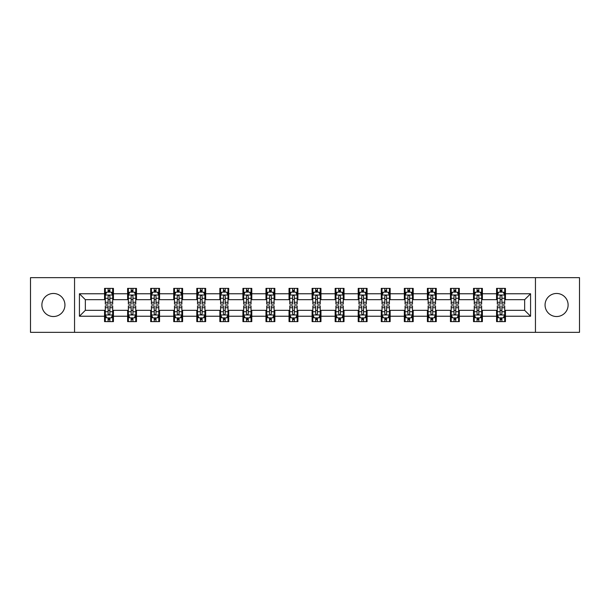 <?xml version="1.0" encoding="UTF-8"?>
<svg xmlns="http://www.w3.org/2000/svg" width="610" height="610" viewBox="0 0 610 610"><rect width="100%" height="100%" fill="white"/><g stroke="black" fill="none" stroke-linecap="round" stroke-linejoin="round"><path stroke-width="0.91" d="M556.587 293.471A11.529 11.529 0 0 0 545.058 305A11.529 11.529 0 0 0 556.587 316.529A11.529 11.529 0 0 0 568.116 305A11.529 11.529 0 0 0 556.587 293.471M53.413 293.471A11.529 11.529 0 0 0 41.884 305A11.529 11.529 0 0 0 53.413 316.529A11.529 11.529 0 0 0 64.942 305A11.529 11.529 0 0 0 53.413 293.471M535.45 332.343L579.5 332.343L579.5 277.657L535.45 277.657L535.45 332.343L74.55 332.343L74.55 277.657L30.5 277.657L30.5 332.343L74.55 332.343M535.45 277.657L74.55 277.657M505.446 293.768L505.446 288.37L496.57 288.37L496.57 293.768L482.38 293.768L482.38 288.37L473.512 288.37L473.512 293.768L459.322 293.768L459.322 288.37L450.454 288.37L450.454 293.768L436.264 293.768L436.264 288.37L427.396 288.37L427.396 293.768L413.206 293.768L413.206 288.37L404.331 288.37L404.331 293.768L390.141 293.768L390.141 288.37L381.273 288.37L381.273 293.768L367.083 293.768L367.083 288.37L358.215 288.37L358.215 293.768L344.025 293.768L344.025 288.37L335.157 288.37L335.157 293.768L320.967 293.768L320.967 288.37L312.099 288.37L312.099 293.768L297.901 293.768L297.901 288.37L289.033 288.37L289.033 293.768L274.843 293.768L274.843 288.37L265.975 288.37L265.975 293.768L251.785 293.768L251.785 288.37L242.917 288.37L242.917 293.768L228.727 293.768L228.727 288.37L219.859 288.37L219.859 293.768L205.669 293.768L205.669 288.37L196.794 288.37L196.794 293.768L182.603 293.768L182.603 288.37L173.736 288.37L173.736 293.768L159.546 293.768L159.546 288.37L150.678 288.37L150.678 293.768L136.487 293.768L136.487 288.37L127.62 288.37L127.62 293.768L113.429 293.768L113.429 288.37L104.554 288.37L104.554 293.768L79.43 293.768L79.43 316.232L85.339 310.322L104.554 310.322L104.554 321.63L113.429 321.63L113.429 310.322L127.62 310.322L127.62 321.63L136.487 321.63L136.487 310.322L150.678 310.322L150.678 321.63L159.546 321.63L159.546 310.322L173.736 310.322L173.736 321.63L182.603 321.63L182.603 310.322L196.794 310.322L196.794 321.63L205.669 321.63L205.669 310.322L219.859 310.322L219.859 321.63L228.727 321.63L228.727 310.322L242.917 310.322L242.917 321.63L251.785 321.63L251.785 310.322L265.975 310.322L265.975 321.63L274.843 321.63L274.843 310.322L289.033 310.322L289.033 321.63L297.901 321.63L297.901 310.322L312.099 310.322L312.099 321.63L320.967 321.63L320.967 310.322L335.157 310.322L335.157 321.63L344.025 321.63L344.025 310.322L358.215 310.322L358.215 321.63L367.083 321.63L367.083 310.322L381.273 310.322L381.273 321.63L390.141 321.63L390.141 310.322L404.331 310.322L404.331 321.63L413.206 321.63L413.206 310.322L427.396 310.322L427.396 321.63L436.264 321.63L436.264 310.322L450.454 310.322L450.454 321.63L459.322 321.63L459.322 310.322L473.512 310.322L473.512 321.63L482.38 321.63L482.38 310.322L496.57 310.322L496.57 321.63L505.446 321.63L505.446 310.322L524.661 310.322L524.661 299.678L505.446 299.678L505.446 293.768L530.57 293.768L530.57 316.232L505.446 316.232M496.57 316.232L482.38 316.232M473.512 316.232L459.322 316.232M450.454 316.232L436.264 316.232M427.396 316.232L413.206 316.232M404.331 316.232L390.141 316.232M381.273 316.232L367.083 316.232M358.215 316.232L344.025 316.232M335.157 316.232L320.967 316.232M312.099 316.232L297.901 316.232M289.033 316.232L274.843 316.232M265.975 316.232L251.785 316.232M242.917 316.232L228.727 316.232M219.859 316.232L205.669 316.232M196.794 316.232L182.603 316.232M173.736 316.232L159.546 316.232M150.678 316.232L136.487 316.232M127.62 316.232L113.429 316.232M104.554 316.232L79.43 316.232M496.57 293.768L496.57 299.678L482.38 299.678L482.38 293.768M473.512 293.768L473.512 299.678L459.322 299.678L459.322 293.768M450.454 293.768L450.454 299.678L436.264 299.678L436.264 293.768M427.396 293.768L427.396 299.678L413.206 299.678L413.206 293.768M404.331 293.768L404.331 299.678L390.141 299.678L390.141 293.768M381.273 293.768L381.273 299.678L367.083 299.678L367.083 293.768M358.215 293.768L358.215 299.678L344.025 299.678L344.025 293.768M335.157 293.768L335.157 299.678L320.967 299.678L320.967 293.768M312.099 293.768L312.099 299.678L297.901 299.678L297.901 293.768M289.033 293.768L289.033 299.678L274.843 299.678L274.843 293.768M265.975 293.768L265.975 299.678L251.785 299.678L251.785 293.768M242.917 293.768L242.917 299.678L228.727 299.678L228.727 293.768M219.859 293.768L219.859 299.678L205.669 299.678L205.669 293.768M196.794 293.768L196.794 299.678L182.603 299.678L182.603 293.768M173.736 293.768L173.736 299.678L159.546 299.678L159.546 293.768M150.678 293.768L150.678 299.678L136.487 299.678L136.487 293.768M127.62 293.768L127.62 299.678L113.429 299.678L113.429 293.768M104.554 293.768L104.554 299.678L85.339 299.678L79.43 293.768M85.339 299.678L85.339 310.322M530.57 316.232L524.661 310.322M524.661 299.678L530.57 293.768M104.554 292.068L105.294 292.068M108.107 292.068L109.876 292.068M112.69 292.068L113.429 292.068M104.554 299.533L105.294 299.533M108.107 299.533L109.876 299.533M112.69 299.533L113.429 299.533M104.554 310.467L105.294 310.467M108.107 310.467L109.876 310.467M112.69 310.467L113.429 310.467M104.554 317.932L105.294 317.932M108.107 317.932L109.876 317.932M112.69 317.932L113.429 317.932M127.62 310.467L128.359 310.467M131.165 310.467L132.942 310.467M135.748 310.467L136.487 310.467M127.62 317.932L128.359 317.932M131.165 317.932L132.942 317.932M135.748 317.932L136.487 317.932M127.62 292.068L128.359 292.068M131.165 292.068L132.942 292.068M135.748 292.068L136.487 292.068M127.62 299.533L128.359 299.533M131.165 299.533L132.942 299.533M135.748 299.533L136.487 299.533M150.678 310.467L151.417 310.467M154.223 310.467L156 310.467M158.806 310.467L159.546 310.467M150.678 317.932L151.417 317.932M154.223 317.932L156 317.932M158.806 317.932L159.546 317.932M150.678 292.068L151.417 292.068M154.223 292.068L156 292.068M158.806 292.068L159.546 292.068M150.678 299.533L151.417 299.533M154.223 299.533L156 299.533M158.806 299.533L159.546 299.533M173.736 310.467L174.475 310.467M177.281 310.467L179.058 310.467M181.864 310.467L182.603 310.467M173.736 317.932L174.475 317.932M177.281 317.932L179.058 317.932M181.864 317.932L182.603 317.932M173.736 292.068L174.475 292.068M177.281 292.068L179.058 292.068M181.864 292.068L182.603 292.068M173.736 299.533L174.475 299.533M177.281 299.533L179.058 299.533M181.864 299.533L182.603 299.533M196.794 310.467L197.533 310.467M200.347 310.467L202.116 310.467M204.929 310.467L205.669 310.467M196.794 317.932L197.533 317.932M200.347 317.932L202.116 317.932M204.929 317.932L205.669 317.932M196.794 292.068L197.533 292.068M200.347 292.068L202.116 292.068M204.929 292.068L205.669 292.068M196.794 299.533L197.533 299.533M200.347 299.533L202.116 299.533M204.929 299.533L205.669 299.533M219.859 310.467L220.599 310.467M223.405 310.467L225.181 310.467M227.987 310.467L228.727 310.467M219.859 317.932L220.599 317.932M223.405 317.932L225.181 317.932M227.987 317.932L228.727 317.932M219.859 292.068L220.599 292.068M223.405 292.068L225.181 292.068M227.987 292.068L228.727 292.068M219.859 299.533L220.599 299.533M223.405 299.533L225.181 299.533M227.987 299.533L228.727 299.533M242.917 310.467L243.657 310.467M246.463 310.467L248.239 310.467M251.046 310.467L251.785 310.467M242.917 317.932L243.657 317.932M246.463 317.932L248.239 317.932M251.046 317.932L251.785 317.932M242.917 292.068L243.657 292.068M246.463 292.068L248.239 292.068M251.046 292.068L251.785 292.068M242.917 299.533L243.657 299.533M246.463 299.533L248.239 299.533M251.046 299.533L251.785 299.533M265.975 310.467L266.715 310.467M269.521 310.467L271.298 310.467M274.103 310.467L274.843 310.467M265.975 317.932L266.715 317.932M269.521 317.932L271.298 317.932M274.103 317.932L274.843 317.932M265.975 292.068L266.715 292.068M269.521 292.068L271.298 292.068M274.103 292.068L274.843 292.068M265.975 299.533L266.715 299.533M269.521 299.533L271.298 299.533M274.103 299.533L274.843 299.533M289.033 310.467L289.773 310.467M292.587 310.467L294.356 310.467M297.169 310.467L297.901 310.467M289.033 317.932L289.773 317.932M292.587 317.932L294.356 317.932M297.169 317.932L297.901 317.932M289.033 292.068L289.773 292.068M292.587 292.068L294.356 292.068M297.169 292.068L297.901 292.068M289.033 299.533L289.773 299.533M292.587 299.533L294.356 299.533M297.169 299.533L297.901 299.533M312.099 310.467L312.831 310.467M315.644 310.467L317.413 310.467M320.227 310.467L320.967 310.467M312.099 317.932L312.831 317.932M315.644 317.932L317.413 317.932M320.227 317.932L320.967 317.932M312.099 292.068L312.831 292.068M315.644 292.068L317.413 292.068M320.227 292.068L320.967 292.068M312.099 299.533L312.831 299.533M315.644 299.533L317.413 299.533M320.227 299.533L320.967 299.533M335.157 310.467L335.896 310.467M338.702 310.467L340.479 310.467M343.285 310.467L344.025 310.467M335.157 317.932L335.896 317.932M338.702 317.932L340.479 317.932M343.285 317.932L344.025 317.932M335.157 292.068L335.896 292.068M338.702 292.068L340.479 292.068M343.285 292.068L344.025 292.068M335.157 299.533L335.896 299.533M338.702 299.533L340.479 299.533M343.285 299.533L344.025 299.533M358.215 310.467L358.954 310.467M361.76 310.467L363.537 310.467M366.343 310.467L367.083 310.467M358.215 317.932L358.954 317.932M361.76 317.932L363.537 317.932M366.343 317.932L367.083 317.932M358.215 292.068L358.954 292.068M361.76 292.068L363.537 292.068M366.343 292.068L367.083 292.068M358.215 299.533L358.954 299.533M361.76 299.533L363.537 299.533M366.343 299.533L367.083 299.533M381.273 310.467L382.012 310.467M384.818 310.467L386.595 310.467M389.401 310.467L390.141 310.467M381.273 317.932L382.012 317.932M384.818 317.932L386.595 317.932M389.401 317.932L390.141 317.932M381.273 292.068L382.012 292.068M384.818 292.068L386.595 292.068M389.401 292.068L390.141 292.068M381.273 299.533L382.012 299.533M384.818 299.533L386.595 299.533M389.401 299.533L390.141 299.533M404.331 310.467L405.07 310.467M407.884 310.467L409.653 310.467M412.467 310.467L413.206 310.467M404.331 317.932L405.07 317.932M407.884 317.932L409.653 317.932M412.467 317.932L413.206 317.932M404.331 292.068L405.07 292.068M407.884 292.068L409.653 292.068M412.467 292.068L413.206 292.068M404.331 299.533L405.07 299.533M407.884 299.533L409.653 299.533M412.467 299.533L413.206 299.533M427.396 310.467L428.136 310.467M430.942 310.467L432.719 310.467M435.525 310.467L436.264 310.467M427.396 317.932L428.136 317.932M430.942 317.932L432.719 317.932M435.525 317.932L436.264 317.932M427.396 292.068L428.136 292.068M430.942 292.068L432.719 292.068M435.525 292.068L436.264 292.068M427.396 299.533L428.136 299.533M430.942 299.533L432.719 299.533M435.525 299.533L436.264 299.533M450.454 310.467L451.194 310.467M454 310.467L455.777 310.467M458.583 310.467L459.322 310.467M450.454 317.932L451.194 317.932M454 317.932L455.777 317.932M458.583 317.932L459.322 317.932M450.454 292.068L451.194 292.068M454 292.068L455.777 292.068M458.583 292.068L459.322 292.068M450.454 299.533L451.194 299.533M454 299.533L455.777 299.533M458.583 299.533L459.322 299.533M473.512 310.467L474.252 310.467M477.058 310.467L478.835 310.467M481.641 310.467L482.38 310.467M473.512 317.932L474.252 317.932M477.058 317.932L478.835 317.932M481.641 317.932L482.38 317.932M473.512 292.068L474.252 292.068M477.058 292.068L478.835 292.068M481.641 292.068L482.38 292.068M473.512 299.533L474.252 299.533M477.058 299.533L478.835 299.533M481.641 299.533L482.38 299.533M496.57 310.467L497.31 310.467M500.124 310.467L501.893 310.467M504.706 310.467L505.446 310.467M496.57 317.932L497.31 317.932M500.124 317.932L501.893 317.932M504.706 317.932L505.446 317.932M496.57 292.068L497.31 292.068M500.124 292.068L501.893 292.068M504.706 292.068L505.446 292.068M496.57 299.533L497.31 299.533M500.124 299.533L501.893 299.533M504.706 299.533L505.446 299.533M109.876 290.291L108.107 290.291M112.69 302.263L109.876 302.263L109.876 304.115L112.69 304.115L112.69 295.095L111.211 292.137L106.773 292.137L105.294 295.095L105.294 304.115L108.107 304.115L108.107 302.263L105.294 302.263M105.294 295.095L105.294 288.37M112.69 295.095L112.69 288.37M108.107 292.137L108.107 288.37M109.876 288.37L109.876 292.137M109.876 302.263L109.876 296.208C109.289 295.065 108.694 295.065 108.107 296.208L108.107 302.263M108.107 319.709L109.876 319.709M105.294 307.737L108.107 307.737L108.107 305.885L105.294 305.885L105.294 314.905L106.773 317.863L111.211 317.863L112.69 314.905L112.69 305.885L109.876 305.885L109.876 307.737L112.69 307.737M112.69 314.905L112.69 321.63M105.294 314.905L105.294 321.63M109.876 317.863L109.876 321.63M108.107 321.63L108.107 317.863M108.107 307.737L108.107 313.792C108.694 314.935 109.289 314.935 109.876 313.792L109.876 307.737M132.942 290.291L131.165 290.291M135.748 302.263L132.942 302.263L132.942 304.115L135.748 304.115L135.748 295.095L134.269 292.137L129.831 292.137L128.359 295.095L128.359 304.115L131.165 304.115L131.165 302.263L128.359 302.263M128.359 295.095L128.359 288.37M135.748 295.095L135.748 288.37M131.165 292.137L131.165 288.37M132.942 288.37L132.942 292.137M132.942 302.263L132.942 296.208C132.347 295.065 131.76 295.065 131.165 296.208L131.165 302.263M156 290.291L154.223 290.291M158.806 302.263L156 302.263L156 304.115L158.806 304.115L158.806 295.095L157.327 292.137L152.897 292.137L151.417 295.095L151.417 304.115L154.223 304.115L154.223 302.263L151.417 302.263M151.417 295.095L151.417 288.37M158.806 295.095L158.806 288.37M154.223 292.137L154.223 288.37M156 288.37L156 292.137M156 302.263L156 296.208C155.405 295.065 154.818 295.065 154.223 296.208L154.223 302.263M131.165 319.709L132.942 319.709M128.359 307.737L131.165 307.737L131.165 305.885L128.359 305.885L128.359 314.905L129.831 317.863L134.269 317.863L135.748 314.905L135.748 305.885L132.942 305.885L132.942 307.737L135.748 307.737M135.748 314.905L135.748 321.63M128.359 314.905L128.359 321.63M132.942 317.863L132.942 321.63M131.165 321.63L131.165 317.863M131.165 307.737L131.165 313.792C131.752 314.935 132.347 314.935 132.942 313.792L132.942 307.737M154.223 319.709L156 319.709M151.417 307.737L154.223 307.737L154.223 305.885L151.417 305.885L151.417 314.905L152.897 317.863L157.327 317.863L158.806 314.905L158.806 305.885L156 305.885L156 307.737L158.806 307.737M158.806 314.905L158.806 321.63M151.417 314.905L151.417 321.63M156 317.863L156 321.63M154.223 321.63L154.223 317.863M154.223 307.737L154.223 313.792C154.818 314.935 155.405 314.935 156 313.792L156 307.737M179.058 290.291L177.281 290.291M181.864 302.263L179.058 302.263L179.058 304.115L181.864 304.115L181.864 295.095L180.392 292.137L175.954 292.137L174.475 295.095L174.475 304.115L177.281 304.115L177.281 302.263L174.475 302.263M174.475 295.095L174.475 288.37M181.864 295.095L181.864 288.37M177.281 292.137L177.281 288.37M179.058 288.37L179.058 292.137M179.058 302.263L179.058 296.208C178.471 295.065 177.876 295.065 177.281 296.208L177.281 302.263M202.116 290.291L200.347 290.291M204.929 302.263L202.116 302.263L202.116 304.115L204.929 304.115L204.929 295.095L203.45 292.137L199.012 292.137L197.533 295.095L197.533 304.115L200.347 304.115L200.347 302.263L197.533 302.263M197.533 295.095L197.533 288.37M204.929 295.095L204.929 288.37M200.347 292.137L200.347 288.37M202.116 288.37L202.116 292.137M202.116 302.263L202.116 296.208C201.529 295.065 200.934 295.065 200.347 296.208L200.347 302.263M225.181 290.291L223.405 290.291M227.987 302.263L225.181 302.263L225.181 304.115L227.987 304.115L227.987 295.095L226.508 292.137L222.07 292.137L220.599 295.095L220.599 304.115L223.405 304.115L223.405 302.263L220.599 302.263M220.599 295.095L220.599 288.37M227.987 295.095L227.987 288.37M223.405 292.137L223.405 288.37M225.181 288.37L225.181 292.137M225.181 302.263L225.181 296.208C224.587 295.065 224 295.065 223.405 296.208L223.405 302.263M177.281 319.709L179.058 319.709M174.475 307.737L177.281 307.737L177.281 305.885L174.475 305.885L174.475 314.905L175.954 317.863L180.392 317.863L181.864 314.905L181.864 305.885L179.058 305.885L179.058 307.737L181.864 307.737M181.864 314.905L181.864 321.63M174.475 314.905L174.475 321.63M179.058 317.863L179.058 321.63M177.281 321.63L177.281 317.863M177.281 307.737L177.281 313.792C177.876 314.935 178.463 314.935 179.058 313.792L179.058 307.737M200.347 319.709L202.116 319.709M197.533 307.737L200.347 307.737L200.347 305.885L197.533 305.885L197.533 314.905L199.012 317.863L203.45 317.863L204.929 314.905L204.929 305.885L202.116 305.885L202.116 307.737L204.929 307.737M204.929 314.905L204.929 321.63M197.533 314.905L197.533 321.63M202.116 317.863L202.116 321.63M200.347 321.63L200.347 317.863M200.347 307.737L200.347 313.792C200.934 314.935 201.529 314.935 202.116 313.792L202.116 307.737M223.405 319.709L225.181 319.709M220.599 307.737L223.405 307.737L223.405 305.885L220.599 305.885L220.599 314.905L222.07 317.863L226.508 317.863L227.987 314.905L227.987 305.885L225.181 305.885L225.181 307.737L227.987 307.737M227.987 314.905L227.987 321.63M220.599 314.905L220.599 321.63M225.181 317.863L225.181 321.63M223.405 321.63L223.405 317.863M223.405 307.737L223.405 313.792C223.992 314.935 224.587 314.935 225.181 313.792L225.181 307.737M248.239 290.291L246.463 290.291M251.046 302.263L248.239 302.263L248.239 304.115L251.046 304.115L251.046 295.095L249.566 292.137L245.136 292.137L243.657 295.095L243.657 304.115L246.463 304.115L246.463 302.263L243.657 302.263M243.657 295.095L243.657 288.37M251.046 295.095L251.046 288.37M246.463 292.137L246.463 288.37M248.239 288.37L248.239 292.137M248.239 302.263L248.239 296.208C247.645 295.065 247.058 295.065 246.463 296.208L246.463 302.263M246.463 319.709L248.239 319.709M243.657 307.737L246.463 307.737L246.463 305.885L243.657 305.885L243.657 314.905L245.136 317.863L249.566 317.863L251.046 314.905L251.046 305.885L248.239 305.885L248.239 307.737L251.046 307.737M251.046 314.905L251.046 321.63M243.657 314.905L243.657 321.63M248.239 317.863L248.239 321.63M246.463 321.63L246.463 317.863M246.463 307.737L246.463 313.792C247.058 314.935 247.645 314.935 248.239 313.792L248.239 307.737M271.298 290.291L269.521 290.291M274.103 302.263L271.298 302.263L271.298 304.115L274.103 304.115L274.103 295.095L272.624 292.137L268.194 292.137L266.715 295.095L266.715 304.115L269.521 304.115L269.521 302.263L266.715 302.263M266.715 295.095L266.715 288.37M274.103 295.095L274.103 288.37M269.521 292.137L269.521 288.37M271.298 288.37L271.298 292.137M271.298 302.263L271.298 296.208C270.71 295.065 270.116 295.065 269.521 296.208L269.521 302.263M269.521 319.709L271.298 319.709M266.715 307.737L269.521 307.737L269.521 305.885L266.715 305.885L266.715 314.905L268.194 317.863L272.624 317.863L274.103 314.905L274.103 305.885L271.298 305.885L271.298 307.737L274.103 307.737M274.103 314.905L274.103 321.63M266.715 314.905L266.715 321.63M271.298 317.863L271.298 321.63M269.521 321.63L269.521 317.863M269.521 307.737L269.521 313.792C270.116 314.935 270.703 314.935 271.298 313.792L271.298 307.737M294.356 290.291L292.587 290.291M297.169 302.263L294.356 302.263L294.356 304.115L297.169 304.115L297.169 295.095L295.69 292.137L291.252 292.137L289.773 295.095L289.773 304.115L292.587 304.115L292.587 302.263L289.773 302.263M289.773 295.095L289.773 288.37M297.169 295.095L297.169 288.37M292.587 292.137L292.587 288.37M294.356 288.37L294.356 292.137M294.356 302.263L294.356 296.208C293.768 295.065 293.174 295.065 292.587 296.208L292.587 302.263M292.587 319.709L294.356 319.709M289.773 307.737L292.587 307.737L292.587 305.885L289.773 305.885L289.773 314.905L291.252 317.863L295.69 317.863L297.169 314.905L297.169 305.885L294.356 305.885L294.356 307.737L297.169 307.737M297.169 314.905L297.169 321.63M289.773 314.905L289.773 321.63M294.356 317.863L294.356 321.63M292.587 321.63L292.587 317.863M292.587 307.737L292.587 313.792C293.174 314.935 293.768 314.935 294.356 313.792L294.356 307.737M317.413 290.291L315.644 290.291M320.227 302.263L317.413 302.263L317.413 304.115L320.227 304.115L320.227 295.095L318.748 292.137L314.31 292.137L312.831 295.095L312.831 304.115L315.644 304.115L315.644 302.263L312.831 302.263M312.831 295.095L312.831 288.37M320.227 295.095L320.227 288.37M315.644 292.137L315.644 288.37M317.413 288.37L317.413 292.137M317.413 302.263L317.413 296.208C316.826 295.065 316.232 295.065 315.644 296.208L315.644 302.263M315.644 319.709L317.413 319.709M312.831 307.737L315.644 307.737L315.644 305.885L312.831 305.885L312.831 314.905L314.31 317.863L318.748 317.863L320.227 314.905L320.227 305.885L317.413 305.885L317.413 307.737L320.227 307.737M320.227 314.905L320.227 321.63M312.831 314.905L312.831 321.63M317.413 317.863L317.413 321.63M315.644 321.63L315.644 317.863M315.644 307.737L315.644 313.792C316.232 314.935 316.826 314.935 317.413 313.792L317.413 307.737M340.479 290.291L338.702 290.291M343.285 302.263L340.479 302.263L340.479 304.115L343.285 304.115L343.285 295.095L341.806 292.137L337.376 292.137L335.896 295.095L335.896 304.115L338.702 304.115L338.702 302.263L335.896 302.263M335.896 295.095L335.896 288.37M343.285 295.095L343.285 288.37M338.702 292.137L338.702 288.37M340.479 288.37L340.479 292.137M340.479 302.263L340.479 296.208C339.884 295.065 339.297 295.065 338.702 296.208L338.702 302.263M338.702 319.709L340.479 319.709M335.896 307.737L338.702 307.737L338.702 305.885L335.896 305.885L335.896 314.905L337.376 317.863L341.806 317.863L343.285 314.905L343.285 305.885L340.479 305.885L340.479 307.737L343.285 307.737M343.285 314.905L343.285 321.63M335.896 314.905L335.896 321.63M340.479 317.863L340.479 321.63M338.702 321.63L338.702 317.863M338.702 307.737L338.702 313.792C339.29 314.935 339.884 314.935 340.479 313.792L340.479 307.737M363.537 290.291L361.76 290.291M366.343 302.263L363.537 302.263L363.537 304.115L366.343 304.115L366.343 295.095L364.864 292.137L360.434 292.137L358.954 295.095L358.954 304.115L361.76 304.115L361.76 302.263L358.954 302.263M358.954 295.095L358.954 288.37M366.343 295.095L366.343 288.37M361.76 292.137L361.76 288.37M363.537 288.37L363.537 292.137M363.537 302.263L363.537 296.208C362.942 295.065 362.355 295.065 361.76 296.208L361.76 302.263M361.76 319.709L363.537 319.709M358.954 307.737L361.76 307.737L361.76 305.885L358.954 305.885L358.954 314.905L360.434 317.863L364.864 317.863L366.343 314.905L366.343 305.885L363.537 305.885L363.537 307.737L366.343 307.737M366.343 314.905L366.343 321.63M358.954 314.905L358.954 321.63M363.537 317.863L363.537 321.63M361.76 321.63L361.76 317.863M361.76 307.737L361.76 313.792C362.355 314.935 362.942 314.935 363.537 313.792L363.537 307.737M386.595 290.291L384.818 290.291M389.401 302.263L386.595 302.263L386.595 304.115L389.401 304.115L389.401 295.095L387.929 292.137L383.492 292.137L382.012 295.095L382.012 304.115L384.818 304.115L384.818 302.263L382.012 302.263M382.012 295.095L382.012 288.37M389.401 295.095L389.401 288.37M384.818 292.137L384.818 288.37M386.595 288.37L386.595 292.137M386.595 302.263L386.595 296.208C386.008 295.065 385.413 295.065 384.818 296.208L384.818 302.263M384.818 319.709L386.595 319.709M382.012 307.737L384.818 307.737L384.818 305.885L382.012 305.885L382.012 314.905L383.492 317.863L387.929 317.863L389.401 314.905L389.401 305.885L386.595 305.885L386.595 307.737L389.401 307.737M389.401 314.905L389.401 321.63M382.012 314.905L382.012 321.63M386.595 317.863L386.595 321.63M384.818 321.63L384.818 317.863M384.818 307.737L384.818 313.792C385.413 314.935 386 314.935 386.595 313.792L386.595 307.737M409.653 290.291L407.884 290.291M412.467 302.263L409.653 302.263L409.653 304.115L412.467 304.115L412.467 295.095L410.987 292.137L406.55 292.137L405.07 295.095L405.07 304.115L407.884 304.115L407.884 302.263L405.07 302.263M405.07 295.095L405.07 288.37M412.467 295.095L412.467 288.37M407.884 292.137L407.884 288.37M409.653 288.37L409.653 292.137M409.653 302.263L409.653 296.208C409.066 295.065 408.471 295.065 407.884 296.208L407.884 302.263M407.884 319.709L409.653 319.709M405.07 307.737L407.884 307.737L407.884 305.885L405.07 305.885L405.07 314.905L406.55 317.863L410.987 317.863L412.467 314.905L412.467 305.885L409.653 305.885L409.653 307.737L412.467 307.737M412.467 314.905L412.467 321.63M405.07 314.905L405.07 321.63M409.653 317.863L409.653 321.63M407.884 321.63L407.884 317.863M407.884 307.737L407.884 313.792C408.471 314.935 409.066 314.935 409.653 313.792L409.653 307.737M432.719 290.291L430.942 290.291M435.525 302.263L432.719 302.263L432.719 304.115L435.525 304.115L435.525 295.095L434.046 292.137L429.608 292.137L428.136 295.095L428.136 304.115L430.942 304.115L430.942 302.263L428.136 302.263M428.136 295.095L428.136 288.37M435.525 295.095L435.525 288.37M430.942 292.137L430.942 288.37M432.719 288.37L432.719 292.137M432.719 302.263L432.719 296.208C432.124 295.065 431.537 295.065 430.942 296.208L430.942 302.263M430.942 319.709L432.719 319.709M428.136 307.737L430.942 307.737L430.942 305.885L428.136 305.885L428.136 314.905L429.608 317.863L434.046 317.863L435.525 314.905L435.525 305.885L432.719 305.885L432.719 307.737L435.525 307.737M435.525 314.905L435.525 321.63M428.136 314.905L428.136 321.63M432.719 317.863L432.719 321.63M430.942 321.63L430.942 317.863M430.942 307.737L430.942 313.792C431.529 314.935 432.124 314.935 432.719 313.792L432.719 307.737M455.777 290.291L454 290.291M458.583 302.263L455.777 302.263L455.777 304.115L458.583 304.115L458.583 295.095L457.103 292.137L452.673 292.137L451.194 295.095L451.194 304.115L454 304.115L454 302.263L451.194 302.263M451.194 295.095L451.194 288.37M458.583 295.095L458.583 288.37M454 292.137L454 288.37M455.777 288.37L455.777 292.137M455.777 302.263L455.777 296.208C455.182 295.065 454.595 295.065 454 296.208L454 302.263M454 319.709L455.777 319.709M451.194 307.737L454 307.737L454 305.885L451.194 305.885L451.194 314.905L452.673 317.863L457.103 317.863L458.583 314.905L458.583 305.885L455.777 305.885L455.777 307.737L458.583 307.737M458.583 314.905L458.583 321.63M451.194 314.905L451.194 321.63M455.777 317.863L455.777 321.63M454 321.63L454 317.863M454 307.737L454 313.792C454.595 314.935 455.182 314.935 455.777 313.792L455.777 307.737M478.835 290.291L477.058 290.291M481.641 302.263L478.835 302.263L478.835 304.115L481.641 304.115L481.641 295.095L480.169 292.137L475.731 292.137L474.252 295.095L474.252 304.115L477.058 304.115L477.058 302.263L474.252 302.263M474.252 295.095L474.252 288.37M481.641 295.095L481.641 288.37M477.058 292.137L477.058 288.37M478.835 288.37L478.835 292.137M478.835 302.263L478.835 296.208C478.248 295.065 477.653 295.065 477.058 296.208L477.058 302.263M477.058 319.709L478.835 319.709M474.252 307.737L477.058 307.737L477.058 305.885L474.252 305.885L474.252 314.905L475.731 317.863L480.169 317.863L481.641 314.905L481.641 305.885L478.835 305.885L478.835 307.737L481.641 307.737M481.641 314.905L481.641 321.63M474.252 314.905L474.252 321.63M478.835 317.863L478.835 321.63M477.058 321.63L477.058 317.863M477.058 307.737L477.058 313.792C477.653 314.935 478.24 314.935 478.835 313.792L478.835 307.737M501.893 290.291L500.124 290.291M504.706 302.263L501.893 302.263L501.893 304.115L504.706 304.115L504.706 295.095L503.227 292.137L498.789 292.137L497.31 295.095L497.31 304.115L500.124 304.115L500.124 302.263L497.31 302.263M497.31 295.095L497.31 288.37M504.706 295.095L504.706 288.37M500.124 292.137L500.124 288.37M501.893 288.37L501.893 292.137M501.893 302.263L501.893 296.208C501.306 295.065 500.711 295.065 500.124 296.208L500.124 302.263M500.124 319.709L501.893 319.709M497.31 307.737L500.124 307.737L500.124 305.885L497.31 305.885L497.31 314.905L498.789 317.863L503.227 317.863L504.706 314.905L504.706 305.885L501.893 305.885L501.893 307.737L504.706 307.737M504.706 314.905L504.706 321.63M497.31 314.905L497.31 321.63M501.893 317.863L501.893 321.63M500.124 321.63L500.124 317.863M500.124 307.737L500.124 313.792C500.711 314.935 501.306 314.935 501.893 313.792L501.893 307.737M112.652 295.019L105.332 295.019M105.294 292.32L106.689 292.32M111.294 292.32L112.69 292.32M108.107 298.298L105.294 298.298M112.69 298.298L109.876 298.298M109.876 291.229L108.107 291.229M105.332 314.981L112.652 314.981M112.69 317.68L111.294 317.68M106.689 317.68L105.294 317.68M109.876 311.702L112.69 311.702M105.294 311.702L108.107 311.702M108.107 318.771L109.876 318.771M135.71 295.019L128.39 295.019M128.359 292.32L129.747 292.32M134.36 292.32L135.748 292.32M131.165 298.298L128.359 298.298M135.748 298.298L132.942 298.298M132.942 291.229L131.165 291.229M158.768 295.019L151.455 295.019M151.417 292.32L152.805 292.32M157.418 292.32L158.806 292.32M154.223 298.298L151.417 298.298M158.806 298.298L156 298.298M156 291.229L154.223 291.229M128.39 314.981L135.71 314.981M135.748 317.68L134.36 317.68M129.747 317.68L128.359 317.68M132.942 311.702L135.748 311.702M128.359 311.702L131.165 311.702M131.165 318.771L132.942 318.771M151.455 314.981L158.768 314.981M158.806 317.68L157.418 317.68M152.805 317.68L151.417 317.68M156 311.702L158.806 311.702M151.417 311.702L154.223 311.702M154.223 318.771L156 318.771M181.833 295.019L174.513 295.019M174.475 292.32L175.863 292.32M180.476 292.32L181.864 292.32M177.281 298.298L174.475 298.298M181.864 298.298L179.058 298.298M179.058 291.229L177.281 291.229M204.891 295.019L197.571 295.019M197.533 292.32L198.929 292.32M203.534 292.32L204.929 292.32M200.347 298.298L197.533 298.298M204.929 298.298L202.116 298.298M202.116 291.229L200.347 291.229M227.949 295.019L220.629 295.019M220.599 292.32L221.987 292.32M226.6 292.32L227.987 292.32M223.405 298.298L220.599 298.298M227.987 298.298L225.181 298.298M225.181 291.229L223.405 291.229M174.513 314.981L181.833 314.981M181.864 317.68L180.476 317.68M175.863 317.68L174.475 317.68M179.058 311.702L181.864 311.702M174.475 311.702L177.281 311.702M177.281 318.771L179.058 318.771M197.571 314.981L204.891 314.981M204.929 317.68L203.534 317.68M198.929 317.68L197.533 317.68M202.116 311.702L204.929 311.702M197.533 311.702L200.347 311.702M200.347 318.771L202.116 318.771M220.629 314.981L227.949 314.981M227.987 317.68L226.6 317.68M221.987 317.68L220.599 317.68M225.181 311.702L227.987 311.702M220.599 311.702L223.405 311.702M223.405 318.771L225.181 318.771M251.007 295.019L243.695 295.019M243.657 292.32L245.045 292.32M249.658 292.32L251.046 292.32M246.463 298.298L243.657 298.298M251.046 298.298L248.239 298.298M248.239 291.229L246.463 291.229M243.695 314.981L251.007 314.981M251.046 317.68L249.658 317.68M245.045 317.68L243.657 317.68M248.239 311.702L251.046 311.702M243.657 311.702L246.463 311.702M246.463 318.771L248.239 318.771M274.065 295.019L266.753 295.019M266.715 292.32L268.103 292.32M272.716 292.32L274.103 292.32M269.521 298.298L266.715 298.298M274.103 298.298L271.298 298.298M271.298 291.229L269.521 291.229M266.753 314.981L274.065 314.981M274.103 317.68L272.716 317.68M268.103 317.68L266.715 317.68M271.298 311.702L274.103 311.702M266.715 311.702L269.521 311.702M269.521 318.771L271.298 318.771M297.131 295.019L289.811 295.019M289.773 292.32L291.161 292.32M295.774 292.32L297.169 292.32M292.587 298.298L289.773 298.298M297.169 298.298L294.356 298.298M294.356 291.229L292.587 291.229M289.811 314.981L297.131 314.981M297.169 317.68L295.774 317.68M291.161 317.68L289.773 317.68M294.356 311.702L297.169 311.702M289.773 311.702L292.587 311.702M292.587 318.771L294.356 318.771M320.189 295.019L312.869 295.019M312.831 292.32L314.226 292.32M318.839 292.32L320.227 292.32M315.644 298.298L312.831 298.298M320.227 298.298L317.413 298.298M317.413 291.229L315.644 291.229M312.869 314.981L320.189 314.981M320.227 317.68L318.839 317.68M314.226 317.68L312.831 317.68M317.413 311.702L320.227 311.702M312.831 311.702L315.644 311.702M315.644 318.771L317.413 318.771M343.247 295.019L335.935 295.019M335.896 292.32L337.284 292.32M341.897 292.32L343.285 292.32M338.702 298.298L335.896 298.298M343.285 298.298L340.479 298.298M340.479 291.229L338.702 291.229M335.935 314.981L343.247 314.981M343.285 317.68L341.897 317.68M337.284 317.68L335.896 317.68M340.479 311.702L343.285 311.702M335.896 311.702L338.702 311.702M338.702 318.771L340.479 318.771M366.305 295.019L358.993 295.019M358.954 292.32L360.342 292.32M364.955 292.32L366.343 292.32M361.76 298.298L358.954 298.298M366.343 298.298L363.537 298.298M363.537 291.229L361.76 291.229M358.993 314.981L366.305 314.981M366.343 317.68L364.955 317.68M360.342 317.68L358.954 317.68M363.537 311.702L366.343 311.702M358.954 311.702L361.76 311.702M361.76 318.771L363.537 318.771M389.371 295.019L382.051 295.019M382.012 292.32L383.4 292.32M388.013 292.32L389.401 292.32M384.818 298.298L382.012 298.298M389.401 298.298L386.595 298.298M386.595 291.229L384.818 291.229M382.051 314.981L389.371 314.981M389.401 317.68L388.013 317.68M383.4 317.68L382.012 317.68M386.595 311.702L389.401 311.702M382.012 311.702L384.818 311.702M384.818 318.771L386.595 318.771M412.429 295.019L405.109 295.019M405.07 292.32L406.466 292.32M411.071 292.32L412.467 292.32M407.884 298.298L405.07 298.298M412.467 298.298L409.653 298.298M409.653 291.229L407.884 291.229M405.109 314.981L412.429 314.981M412.467 317.68L411.071 317.68M406.466 317.68L405.07 317.68M409.653 311.702L412.467 311.702M405.07 311.702L407.884 311.702M407.884 318.771L409.653 318.771M435.487 295.019L428.167 295.019M428.136 292.32L429.524 292.32M434.137 292.32L435.525 292.32M430.942 298.298L428.136 298.298M435.525 298.298L432.719 298.298M432.719 291.229L430.942 291.229M428.167 314.981L435.487 314.981M435.525 317.68L434.137 317.68M429.524 317.68L428.136 317.68M432.719 311.702L435.525 311.702M428.136 311.702L430.942 311.702M430.942 318.771L432.719 318.771M458.545 295.019L451.232 295.019M451.194 292.32L452.582 292.32M457.195 292.32L458.583 292.32M454 298.298L451.194 298.298M458.583 298.298L455.777 298.298M455.777 291.229L454 291.229M451.232 314.981L458.545 314.981M458.583 317.68L457.195 317.68M452.582 317.68L451.194 317.68M455.777 311.702L458.583 311.702M451.194 311.702L454 311.702M454 318.771L455.777 318.771M481.61 295.019L474.29 295.019M474.252 292.32L475.64 292.32M480.253 292.32L481.641 292.32M477.058 298.298L474.252 298.298M481.641 298.298L478.835 298.298M478.835 291.229L477.058 291.229M474.29 314.981L481.61 314.981M481.641 317.68L480.253 317.68M475.64 317.68L474.252 317.68M478.835 311.702L481.641 311.702M474.252 311.702L477.058 311.702M477.058 318.771L478.835 318.771M504.668 295.019L497.348 295.019M497.31 292.32L498.705 292.32M503.311 292.32L504.706 292.32M500.124 298.298L497.31 298.298M504.706 298.298L501.893 298.298M501.893 291.229L500.124 291.229M497.348 314.981L504.668 314.981M504.706 317.68L503.311 317.68M498.705 317.68L497.31 317.68M501.893 311.702L504.706 311.702M497.31 311.702L500.124 311.702M500.124 318.771L501.893 318.771"/></g></svg>
